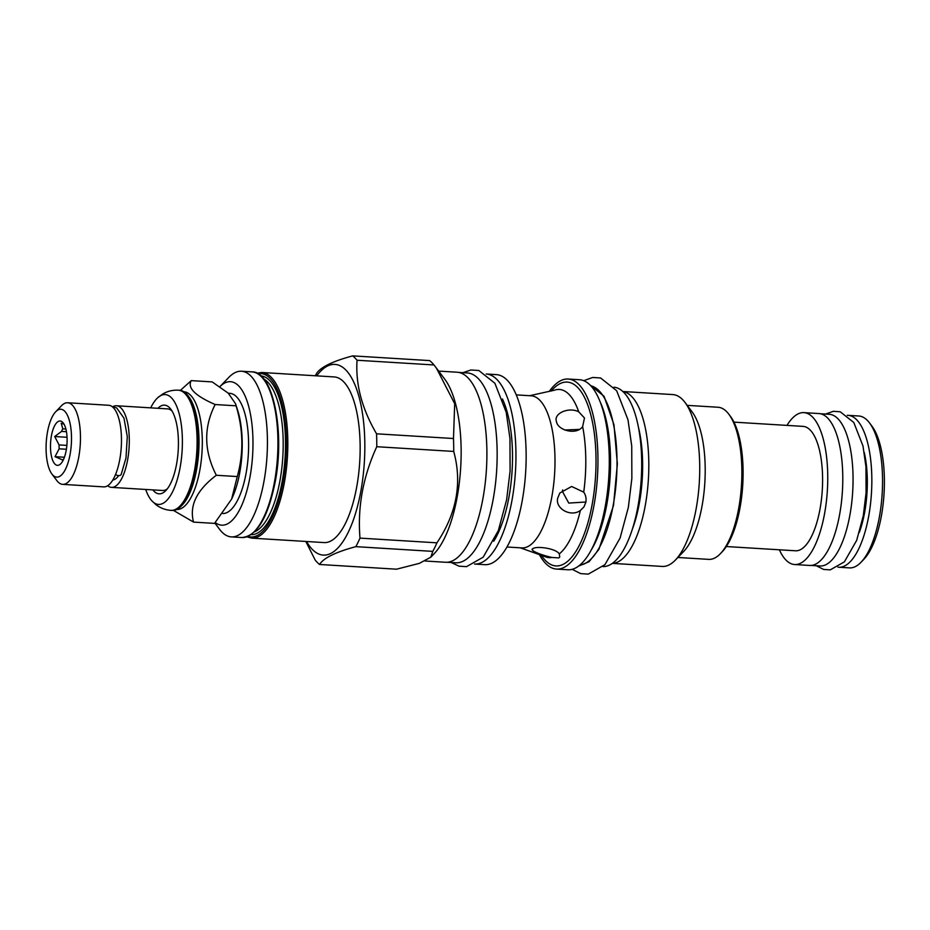 <?xml version="1.0" encoding="UTF-8"?>
<svg xmlns="http://www.w3.org/2000/svg" width="930" height="930" viewBox="0 0 930 930"><rect width="100%" height="100%" fill="white"/><g stroke="black" fill="none" stroke-linecap="round" stroke-linejoin="round"><path stroke-width="1.4" d="M178.269 390.182A60.206 22.262 -86.5 0 1 194.556 470.243A60.206 22.262 -86.5 0 1 170.899 510.372L172.143 510.442A60.206 22.262 -86.5 0 0 181.28 506.025A60.206 22.262 -86.5 0 0 195.8 470.313A60.206 22.262 -86.5 0 0 188.046 395.762A60.206 22.262 -86.5 0 0 179.513 390.251L178.269 390.182C172.608 389.926 167.412 391.216 162.68 394.053L157.879 397.598A55.021 20.344 -86.5 0 0 150.718 407.851M188.046 395.762L188.93 396.936A58.985 21.809 -86.5 0 1 196.521 469.976A58.985 21.809 93.5 0 1 182.303 504.967L181.28 506.025M145.719 489.459A55.021 20.344 -86.5 0 0 151.567 500.514A55.021 20.344 -86.5 0 0 180.071 467.732A55.021 20.344 -86.5 0 0 178.304 410.735A55.021 20.344 -86.5 0 0 157.879 397.598M152.88 489.901A44.431 16.426 -86.5 0 0 165.842 490.575A44.431 16.426 -86.5 0 0 176.549 464.221A44.431 16.426 -86.5 0 0 170.829 409.2A44.431 16.426 -86.5 0 0 157.891 408.293M112.937 406.654A40.873 15.113 93.5 0 1 116.517 405.759L167.609 408.886A40.873 15.113 93.5 0 1 172.108 411.13M116.517 405.759A40.873 15.113 93.5 0 1 127.573 460.118A40.873 15.113 93.5 0 1 111.507 487.367A40.873 15.113 93.5 0 1 107.682 485.727M167.342 488.82A40.873 15.113 93.5 0 1 162.611 490.494L111.507 487.367M112.797 480.02A33.55 12.404 -86.5 0 0 118.656 475.614M112.123 406.608L116.669 407.921L123.957 418.116L127.294 436.589L125.992 457.955L121.202 474.358A3.883 2.604 -155.4 0 1 115.541 474.498M55.707 411.746L61.473 405.759A40.873 15.113 93.5 0 1 67.681 402.76L108.682 405.271A40.873 15.113 93.5 0 1 119.749 459.629A40.873 15.113 93.5 0 1 103.683 486.878L62.682 484.367A40.873 15.113 93.5 0 1 56.881 480.624L51.894 473.998A33.992 12.567 93.5 0 1 47.511 431.904A33.992 12.567 93.5 0 1 55.707 411.746A33.992 12.567 93.5 0 1 68.773 418.605A33.992 12.567 93.5 0 1 70.076 454.445A33.992 12.567 93.5 0 1 51.894 473.998M67.681 402.76A40.873 15.113 93.5 0 1 78.748 457.118A40.873 15.113 93.5 0 1 62.682 484.367M66.17 450.539A22.215 8.219 -86.5 0 0 61.996 421.709A22.215 8.219 -86.5 0 0 51.417 435.81A22.215 8.219 -86.5 0 0 51.836 457.804A22.215 8.219 -86.5 0 0 59.357 464.872A22.215 8.219 -86.5 0 0 66.17 450.539M64.077 424.243L61.182 423.197L62.81 428.835A17.879 6.615 -86.5 0 0 61.554 431.415L54.707 436.53L59.078 444.912A17.879 6.615 93.5 0 0 59.148 448.818L55.033 456.677L62.019 459.676A17.879 6.615 93.5 0 0 62.915 460.675M66.448 431.718L61.554 431.415M65.879 429.021L62.81 428.835M63.38 459.757L62.019 459.676M66.379 449.26L59.148 448.818M66.867 445.389L59.078 444.912M54.707 436.53L67.041 437.286M55.033 456.677L64.403 457.246M176.665 509.5A58.985 21.809 93.5 0 0 199.822 470.185A58.985 21.809 -86.5 0 0 183.884 391.751M173.503 510.419L193.568 522.102C189.127 505.757 196.707 490.145 216.318 475.265C203.903 450.957 203.519 427.37 215.156 404.527C195.149 395.82 187.186 387.857 191.231 380.626L180.408 390.356M193.568 522.102L214.516 523.392L231.617 499.108L237.266 476.555C243.741 453.398 243.358 429.811 236.092 405.817L235.581 403.818L228.292 393.192L212.18 381.904L191.231 380.626M231.617 499.108L232.349 497.515A60.206 22.262 93.5 0 0 239.684 473.01A60.206 22.262 -86.5 0 0 237.696 410.444L235.581 403.818M237.266 476.555L216.318 475.265M236.092 405.817L215.156 404.527M222.805 513.546A60.206 22.262 -86.5 0 0 246.066 473.393A60.206 22.262 -86.5 0 0 229.78 393.332L228.35 393.25M215.283 522.544A71.866 26.575 -86.5 0 0 250.344 474.998A71.866 26.575 -86.5 0 0 238.522 385.752A71.866 26.575 -86.5 0 0 219.864 386.671L228.873 377.336A82.979 30.678 -86.5 0 1 241.475 371.244A82.979 30.678 -86.5 0 1 250.74 375.918A82.979 30.678 -86.5 0 1 265.841 468.941A82.979 30.678 -86.5 0 1 231.314 536.889A82.979 30.678 -86.5 0 1 222.061 532.204A82.979 30.678 -86.5 0 1 219.55 529.298L214.842 523.032M251.716 538.133L324.035 542.574A82.979 30.678 93.5 0 0 358.562 474.637A82.979 30.678 93.5 0 0 343.461 381.602A82.979 30.678 -86.5 0 0 334.196 376.929L261.876 372.488A82.979 30.678 -86.5 0 1 271.142 377.173A82.979 30.678 -86.5 0 1 284.324 482.833A82.979 30.678 -86.5 0 1 251.716 538.133L246.834 536.831M316.723 375.848A95.534 35.328 -86.5 0 1 345.623 369.791A95.534 35.328 93.5 0 1 360.805 491.424A95.534 35.328 93.5 0 1 312.608 549.711A95.534 35.328 -86.5 0 1 306.563 541.504M359.991 538.11L436.937 542.829C456.735 513.232 462.326 482.775 453.712 451.434A108.636 40.164 93.5 0 0 453.491 438.518L376.557 433.81A108.636 40.164 93.5 0 1 376.766 446.714C363.037 476.683 357.446 507.141 359.991 538.11A108.636 40.164 93.5 0 1 355.841 546.654C335.614 552.095 323.524 558.035 319.571 564.475A108.636 40.164 93.5 0 1 317.351 562.487A108.636 40.164 -86.5 0 1 315.212 560.116L305.807 541.458M376.557 433.81C361.921 408.781 355.423 384.264 357.062 360.247A108.636 40.164 93.5 0 0 354.911 357.876A108.636 40.164 -86.5 0 0 352.691 355.876C332.463 361.317 320.373 367.269 316.421 373.709A108.636 40.164 -86.5 0 0 315.328 375.767M453.712 451.434L376.766 446.714M453.491 438.518L454.689 403.701L436.356 368.024L433.996 364.955L357.062 360.247M433.996 364.955A108.636 40.164 93.5 0 0 431.846 362.595A108.636 40.164 -86.5 0 0 429.637 360.596L352.691 355.876M436.356 368.024L444.866 379.347A95.197 35.201 93.5 0 1 460.675 467.813A95.197 35.201 93.5 0 1 434.171 553.687L430.823 557.175L419.372 563.359L396.517 569.195L319.571 564.475M430.823 557.175L432.787 551.374L355.841 546.654M436.937 542.829A108.636 40.164 93.5 0 1 432.787 551.374M425.103 561.011L445.47 562.266A95.197 35.201 -86.5 0 0 485.076 484.321A95.197 35.201 -86.5 0 0 467.744 377.592A95.197 35.201 -86.5 0 0 457.118 372.221L438.658 371.093M458.816 372.43L467.418 372.965A95.093 35.154 -86.5 0 1 493.144 499.41A95.093 35.154 93.5 0 1 455.77 562.778L447.167 562.255M496.794 379.37A95.197 35.201 93.5 0 1 514.127 486.088A95.197 35.201 93.5 0 1 474.533 564.045L484.716 564.673A95.197 35.201 93.5 0 0 524.322 486.727A95.197 35.201 93.5 0 0 507.001 379.998A95.197 35.201 -86.5 0 0 496.364 374.627L486.181 374A95.197 35.201 -86.5 0 1 496.794 379.37M506.931 547.003L521.835 547.909A76.202 28.179 -86.5 0 0 551.781 497.12A76.202 28.179 -86.5 0 0 539.667 400.098A76.202 28.179 -86.5 0 0 531.158 395.796L516.266 394.878M557.768 497.98L559.825 493.028L571.636 486.483L583.726 492.144C585.737 495.039 586.446 498.387 585.877 502.188L583.924 506.978L580.367 510.454C570.741 517.626 554.757 508.326 557.768 497.98M582.645 426.568C576.553 435.496 557.698 430.416 556.5 421.65C553.222 413.362 568.904 406.666 578.739 411.827L584.482 418.012L582.645 426.568A84.235 31.143 93.5 0 1 583.726 492.144M555.175 390.03L529.658 395.703M556.024 389.577L556.57 389.658A84.235 31.143 93.5 0 1 578.739 411.827M552.013 557.454C541.632 555.268 528.101 550.037 533.216 548.514C536.494 545.922 555.849 548.282 559.279 553.885L559.755 557.035L558.802 557.93L552.013 557.454A84.235 31.143 -86.5 0 1 545.852 556.954L520.323 547.817M532.379 549.2L533.216 548.514M585.9 502.002L568.765 503.084L562.336 491.273L562.662 489.947M556.524 569.067L567.846 569.764A95.197 35.201 -86.5 0 0 607.453 491.819A95.197 35.201 -86.5 0 0 590.132 385.101A95.197 35.201 -86.5 0 0 579.506 379.731L568.172 379.033A95.197 35.201 -86.5 0 1 578.797 384.404A95.197 35.201 93.5 0 1 596.13 491.121A95.197 35.201 93.5 0 1 556.524 569.067A95.197 35.201 93.5 0 1 545.898 563.696A95.197 35.201 -86.5 0 1 539.388 554.64M568.172 379.033A95.197 35.201 -86.5 0 0 549.246 391.495M600.315 402.248A89.978 33.271 93.5 0 1 591.259 549.956M579.82 565.115A89.978 33.271 93.5 0 0 615.59 488.866A89.978 33.271 93.5 0 0 598.908 390.612A89.978 33.271 -86.5 0 0 590.817 385.811M603.024 566.579A89.861 33.224 93.5 0 0 637.899 506.652A89.861 33.224 -86.5 0 0 614.033 387.194M622.926 391.565A86.095 31.829 -86.5 0 1 631.493 396.308A86.095 31.829 93.5 0 1 647.327 491.424A86.095 31.829 93.5 0 1 612.393 563.324M685.003 402.446A86.095 31.829 93.5 0 1 699.302 482.449A86.095 31.829 93.5 0 1 675.343 560.104L683.608 551.525A76.202 28.179 93.5 0 0 704.824 482.786A76.202 28.179 93.5 0 0 692.164 411.967L685.003 402.446A86.095 31.829 93.5 0 0 682.411 399.435A86.095 31.829 -86.5 0 0 672.797 394.576L622.867 391.507M675.343 560.104A86.095 31.829 93.5 0 1 662.265 566.428L612.335 563.371M677.865 557.477L708.707 559.372A76.202 28.179 -86.5 0 0 720.285 553.78A76.202 28.179 -86.5 0 0 741.489 485.042A76.202 28.179 -86.5 0 0 728.841 414.222A76.202 28.179 -86.5 0 0 726.539 411.548A76.202 28.179 -86.5 0 0 718.041 407.247L687.2 405.364M720.285 553.78L722.145 551.85A73.982 27.354 -86.5 0 0 742.733 485.111A73.982 27.354 -86.5 0 0 730.457 416.361L728.841 414.222M726.33 546.538L795.476 550.781A62.322 23.041 93.5 0 0 819.969 509.245A62.322 23.041 -86.5 0 0 803.102 426.382L733.956 422.139M786.989 425.394A76.097 28.133 93.5 0 1 803.95 412.629A76.097 28.133 93.5 0 1 824.538 513.813A76.097 28.133 93.5 0 1 794.627 564.533A76.097 28.133 93.5 0 1 779.363 549.793M803.95 412.629L818.981 413.559A76.097 28.133 93.5 0 1 839.581 514.732A76.097 28.133 93.5 0 1 809.67 565.452L794.627 564.533M820.493 413.757L829.281 414.292A75.981 28.098 -86.5 0 1 849.846 515.336A75.981 28.098 93.5 0 1 819.981 565.975L811.192 565.44M859.355 532.355A63.984 23.657 -86.5 0 0 864.609 512.5A63.984 23.657 -86.5 0 0 864.261 452.468M837.953 567.161A76.097 28.133 93.5 0 0 838.721 567.23A76.097 28.133 93.5 0 0 868.632 516.522A76.097 28.133 -86.5 0 0 848.032 415.338A76.097 28.133 -86.5 0 0 847.265 415.315M869.538 422.952L871.956 426.161A72.761 26.9 -86.5 0 1 881.326 516.255A72.761 26.9 93.5 0 1 863.784 559.407L860.994 562.301A76.097 28.133 93.5 0 0 879.338 517.173A76.097 28.133 -86.5 0 0 869.538 422.952A76.097 28.133 -86.5 0 0 858.75 415.989L848.032 415.338M860.994 562.301A76.097 28.133 93.5 0 1 849.439 567.893L838.721 567.23M564.754 429.986L579.25 429.416M251.984 371.884C273.013 371.186 285.115 431.543 275.164 482.054C267.875 517.812 256.773 536.296 241.823 537.528A82.979 30.678 -86.5 0 0 274.431 482.228A82.979 30.678 -86.5 0 0 261.249 376.569A82.979 30.678 -86.5 0 0 251.984 371.884L241.475 371.244M276.14 476.195A77.76 28.749 -86.5 0 0 278.547 436.949M254.436 531.879A77.76 28.749 93.5 0 0 279.918 480.938A77.76 28.749 -86.5 0 0 263.806 379.033M260.83 375.883A79.538 29.411 -86.5 0 1 282.15 481.624A79.538 29.411 93.5 0 1 251.1 534.645M257.877 373.732A81.863 30.271 -86.5 0 1 282.929 482.403A81.863 30.271 93.5 0 1 247.903 536.424M493.737 541.248A85.978 31.794 -86.5 0 0 502.456 398.982M541.376 555.35A92.093 34.05 -86.5 0 0 545.654 560.72A92.093 34.05 -86.5 0 0 592.131 504.537A92.093 34.05 -86.5 0 0 577.495 387.287A92.093 34.05 -86.5 0 0 551.281 391.019M559.279 553.885A84.235 31.143 -86.5 0 0 580.367 510.454M632.249 529.496A79.317 29.33 -86.5 0 0 638.503 427.556M589.748 384.718L604.058 396.296L613.963 424.685L617.357 463.861L613.509 505.467L598.92 549.328L589.039 561.743L578.634 566.056M170.899 510.372C165.249 509.931 160.251 508.013 155.903 504.618L151.567 500.514M241.823 537.528L231.314 536.889M256.866 373.186L261.876 372.488M583.726 380.696L592.677 377.464L600.594 377.975L616.66 390.728L627.994 419.802L631.737 446.04L631.854 478.473L628.366 507.315L620.101 538.017L604.953 564.638L588.295 574.124L580.704 573.636L572.159 569.323M462.896 372.686L470.906 370L478.834 370.5L494.888 383.253L506.222 412.327L509.966 438.576L510.093 471.01L506.606 499.84L498.341 530.553L483.182 557.175L466.535 566.649L458.932 566.161L451.259 562.511M825.608 414.071L833.292 411.316L840.174 411.757L853.798 422.487L862.994 446.005L865.981 466.976L866.074 492.807L863.296 515.766L856.693 540.307L844.394 561.86L830.246 569.858L823.643 569.439L816.308 565.754"/></g></svg>
